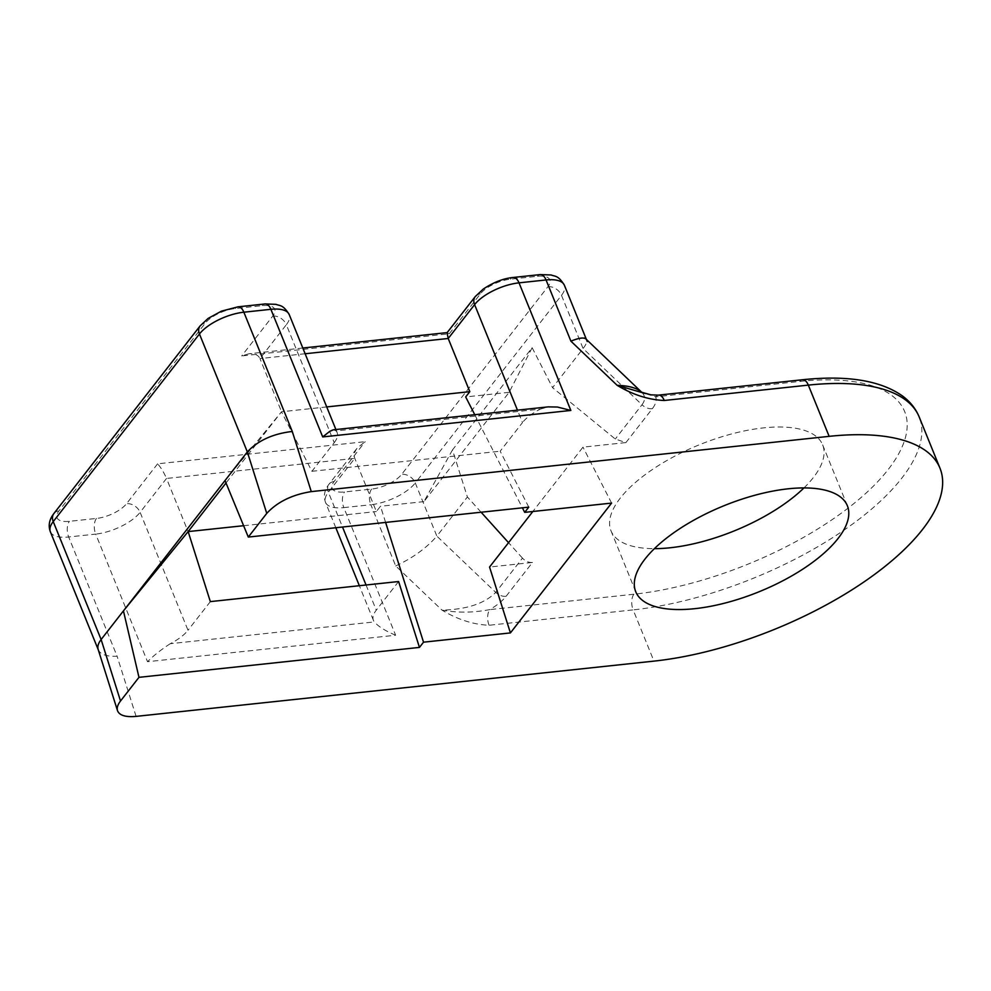 <?xml version="1.0" encoding="UTF-8"?>
<svg xmlns="http://www.w3.org/2000/svg" width="991" height="991" viewBox="0 0 991 991"><rect width="100%" height="100%" fill="white"/><g stroke="black" fill="none" stroke-linecap="round" stroke-linejoin="round"><path stroke-width="0.74" stroke-dasharray="4.96 3.72" d="M474.763 414.709L522.393 507.826M528.773 507.144L500.17 451.215L522.492 422.562L517.463 410.163M305.129 353.75L259.952 358.569L281.543 411.748M302.788 348.014L249.026 353.75C254.576 353.316 258.217 354.927 259.952 358.569L286.337 324.714L334.227 442.655L311.905 471.295L281.481 411.822L225.019 480.573M452.478 449.926L423.937 501.619L509.126 392.312L532.142 347.717L452.478 449.926L467.38 496.974L436.858 536.131L415.279 482.964L561.501 295.343L583.092 348.522L552.569 387.667L615.287 439.025L625.916 442.581L582.993 447.152L532.848 511.492M625.916 442.581L652.313 408.713C655.769 404.204 656.897 400.24 655.67 396.809L645.302 393.538M532.477 562.454C528.798 562.702 525.453 561.265 522.468 558.119L495.76 592.383C484.599 603.593 466.674 609.502 441.974 610.109C457.458 612.946 473.413 612.772 489.827 609.601C497.098 605.266 502.524 600.831 506.079 596.322L532.477 562.454L489.554 567.038M803.974 487.919A114.213 46.453 157.9 0 0 822.641 444.86A114.213 46.453 157.9 0 0 699.336 444.786A114.213 46.453 157.9 0 0 611.001 530.804A114.213 46.453 157.9 0 0 654.394 548.655M334.227 442.655A35.403 14.407 157.9 0 0 337.113 432.522A35.403 14.407 157.9 0 0 336.135 430.912L540.219 409.134A35.403 14.407 157.9 0 0 522.492 422.562M311.905 471.295L500.17 451.215M398.605 581.531L376.27 610.171A35.403 14.407 157.9 0 0 373.396 620.304A35.403 14.407 157.9 0 0 374.375 621.914L170.279 643.692A35.403 14.407 157.9 0 0 188.005 630.264L140.115 512.322L166.513 478.455L188.104 531.622M210.34 601.611L188.005 630.264M170.279 643.692C160.988 649.737 153.407 655.745 147.523 661.703L395.644 635.231L343.827 507.615L370.857 504.741L395.706 565.935L441.974 610.109C457.569 619.524 473.277 624.578 489.071 625.259L633.15 609.886L653.949 661.121M532.142 347.717L552.569 387.667M385.61 522.418L380.482 506.252L376.369 511.542L354.778 458.362C353.614 455.179 354.444 451.723 357.243 447.982L365.184 441.676L157.606 463.825C160.864 467.418 163.825 472.298 166.513 478.455L354.778 458.362L328.38 492.23L342.502 527.014M243.613 525.701L376.369 511.542M423.937 501.619L380.482 506.252M509.126 392.312L465.683 396.945M326.708 406.929L281.531 411.748L226.01 482.989M611.596 503.094L582.993 447.152M522.468 558.119L508.544 542.672M481.118 512.223L467.38 496.974M395.706 565.935C412.751 558.007 426.477 548.073 436.858 536.131L495.76 592.383A11.421 8.523 37.9 0 0 506.079 596.322M641.957 392.473C645.414 396.103 645.426 400.203 641.982 404.762L583.092 348.522C586.102 344.62 587.254 341.734 586.561 339.863M395.644 635.231C385.425 630.982 378.327 626.547 374.375 621.914M540.219 409.134L548.209 406.88M333.484 429.784L336.135 430.912M98.072 649.142L98.332 649.898C100.599 654.593 106.855 656.699 117.099 656.228L68.676 536.986L95.706 534.099L147.523 661.703M249.026 353.75L241.693 355.93L449.27 333.781L447.04 332.765M489.071 625.259A11.421 6.02 -96.1 0 1 489.827 609.601L633.893 594.228A202.734 82.451 -22.1 0 0 888.184 469.548A202.734 82.451 -22.1 0 0 799.737 381.436L655.67 396.809A11.421 6.02 83.9 0 1 658.358 395.124M136.089 716.382L117.099 656.228M633.893 594.228A11.421 6.02 -96.1 0 0 633.15 609.886A214.155 87.097 157.9 0 0 841.148 532.068A214.155 87.097 157.9 0 0 919.165 416.926M449.27 333.781L480.338 293.918A23.982 9.761 -22.1 0 1 510.427 279.177L537.456 276.291A23.982 9.761 -22.1 0 1 547.924 286.709L401.689 474.33A23.982 9.761 -22.1 0 1 371.613 489.071L344.571 491.957A23.982 9.761 -22.1 0 1 334.116 481.539L365.184 441.676M157.606 463.825L126.538 503.688A23.982 9.761 -22.1 0 1 96.449 518.442L69.42 521.316A23.982 9.761 -22.1 0 1 58.952 510.898L205.174 323.277A23.982 9.761 -22.1 0 1 235.263 308.535L262.293 305.649A23.982 9.761 -22.1 0 1 272.76 316.067L241.693 355.93M366.051 585L376.27 610.171M652.313 408.713A11.421 8.523 -142.1 0 1 641.982 404.762L615.287 439.025M371.613 489.071A11.421 6.02 -96.1 0 0 370.857 504.741A35.403 14.407 157.9 0 0 415.279 482.964A11.421 8.523 -142.1 0 0 401.689 474.33M547.924 286.709A11.421 8.523 -142.1 0 1 561.501 295.343A35.403 14.407 157.9 0 0 564.375 285.222M334.116 481.539A11.421 8.523 37.9 0 0 329.024 484.178A11.421 8.523 37.9 0 0 328.38 492.23A35.403 14.407 157.9 0 0 325.506 502.363A35.403 14.407 157.9 0 0 343.827 507.615A11.421 6.02 -96.1 0 1 344.571 491.957M272.76 316.067A11.421 8.523 37.9 0 1 286.337 324.714A35.403 14.407 157.9 0 0 289.223 314.581M96.449 518.442A11.421 6.02 83.9 0 0 95.706 534.099A35.403 14.407 157.9 0 0 140.115 512.322A11.421 8.523 37.9 0 0 126.538 503.688M50.343 531.721A35.403 14.407 157.9 0 0 68.676 536.986A11.421 6.02 83.9 0 1 69.42 521.316M480.338 293.918A11.421 8.523 37.9 0 0 475.259 296.569M510.427 279.177A11.421 6.02 83.9 0 1 513.14 277.48M537.456 276.291A11.421 6.02 83.9 0 1 540.169 274.594M265.006 303.952A11.421 6.02 -96.1 0 0 262.293 305.649M237.976 306.838A11.421 6.02 -96.1 0 0 235.263 308.535M200.095 325.928A11.421 8.523 -142.1 0 1 205.174 323.277M53.873 513.549A11.421 8.523 -142.1 0 1 58.952 510.898M799.737 381.436A11.421 6.02 83.9 0 1 802.462 379.751M611.001 530.804L635.727 591.701M822.641 444.86L847.367 505.769M585.991 339.033L584.566 337.658M373.396 620.304L359.349 585.718M335.813 527.732L325.506 502.363C323.264 496.132 324.441 490.074 329.024 484.178L357.243 447.982M337.113 432.522L335.899 429.537M331.849 429.958L333.385 429.797M548.494 406.843L549.931 406.694"/><path stroke-width="1.49" d="M517.463 410.163L474.602 304.621A11.421 8.523 37.9 0 1 475.259 296.569L447.04 332.765L448.217 338.488L469.808 391.656L465.683 396.945L474.763 414.709M522.393 507.826L524.71 512.359L528.773 507.144L248.295 537.072L266.752 513.388L247.341 451.921L199.451 333.979L53.229 521.588L101.119 639.529L247.341 451.921C257.957 440.549 272.946 433.724 292.283 431.457L311.273 491.61L829.145 436.35L808.334 385.115L664.267 400.488C648.461 399.794 632.766 394.752 617.158 385.338C628.616 385.685 636.755 387.939 641.549 392.089M532.848 511.492L489.554 567.038L510.415 632.915L611.596 503.094L524.71 512.359M654.394 548.655A114.213 46.453 157.9 0 0 670.102 547.775A114.213 46.453 157.9 0 0 803.974 487.919M419.453 647.408L398.605 581.531L210.34 601.611L188.154 531.572L123.441 610.89L138.975 677.336L419.453 647.408L423.529 642.18L385.61 522.418M829.145 436.35A214.155 87.097 157.9 0 1 939.963 468.161A214.155 87.097 157.9 0 1 861.959 583.303A214.155 87.097 157.9 0 1 653.949 661.121L136.089 716.382C125.597 717.323 119.391 715.415 117.495 710.671C116.69 707.908 117.694 704.688 120.518 701.009L138.975 677.336M510.415 632.915L423.529 642.18M311.273 491.61C292.184 494.67 277.344 501.929 266.752 513.388M694.827 608.672A114.213 46.453 157.9 0 0 805.77 567.174A114.213 46.453 157.9 0 0 847.367 505.769A114.213 46.453 157.9 0 0 724.074 505.695A114.213 46.453 157.9 0 0 635.727 591.701A114.213 46.453 157.9 0 0 694.827 608.672M226.01 482.989L188.129 531.597L243.613 525.701M469.808 391.656L326.708 406.929M508.544 542.672L481.118 512.223M248.295 537.072L225.019 480.573M641.499 392.04L585.991 339.033C583.798 337.213 578.769 337.931 570.903 341.164L546.053 279.957L519.024 282.844L570.841 410.447L322.707 436.932L329.805 431.32L333.484 429.784M548.209 406.88L557.4 407.028L570.841 410.447M120.518 701.009L101.119 639.529C98.282 643.221 97.304 646.516 98.159 649.415L117.334 710.126M645.302 393.538L617.158 385.338L570.903 341.164M939.963 468.161L919.165 416.926A214.155 87.097 157.9 0 0 808.334 385.115A11.421 6.02 83.9 0 0 802.462 379.751L658.383 395.124A11.421 6.02 83.9 0 1 664.267 400.488M475.259 296.569L483.298 289.038C493.58 282.249 503.539 278.397 513.14 277.48A11.421 6.02 83.9 0 1 519.024 282.844A35.403 14.407 157.9 0 0 474.602 304.621L448.217 338.488L305.129 353.75M322.707 436.932L270.89 309.316L243.86 312.202L292.283 431.457M342.502 527.014L366.051 585M564.375 285.222A35.403 14.407 157.9 0 0 546.053 279.957A11.421 6.02 83.9 0 0 540.169 274.594L551.107 274.978C555.22 276.65 558.144 275.077 564.375 285.222L587.242 341.536M289.223 314.581A35.403 14.407 157.9 0 0 270.89 309.316A11.421 6.02 -96.1 0 0 265.006 303.952L275.944 304.336C280.057 306.008 282.98 304.435 289.223 314.581L335.899 429.537M265.006 303.952L237.976 306.838A11.421 6.02 -96.1 0 1 243.86 312.202A35.403 14.407 157.9 0 0 199.451 333.979A11.421 8.523 -142.1 0 1 200.095 325.928L53.873 513.549A11.421 8.523 -142.1 0 0 53.229 521.588A35.403 14.407 157.9 0 0 50.343 531.721L98.233 649.662M359.349 585.718L335.813 527.732M513.14 277.48L540.169 274.594M237.976 306.838L221.451 311.149L208.11 318.421L200.095 325.928M53.873 513.549C49.265 519.519 48.088 525.577 50.343 531.721M447.164 332.604L302.788 348.014M641.375 392.126L640.248 391.594M639.777 391.705L650.951 394.852L658.272 395.136M802.462 379.751C847.045 375.056 880.342 380.433 902.355 395.88C910.184 401.677 915.783 408.688 919.165 416.926M333.385 429.797L548.494 406.843"/></g></svg>
